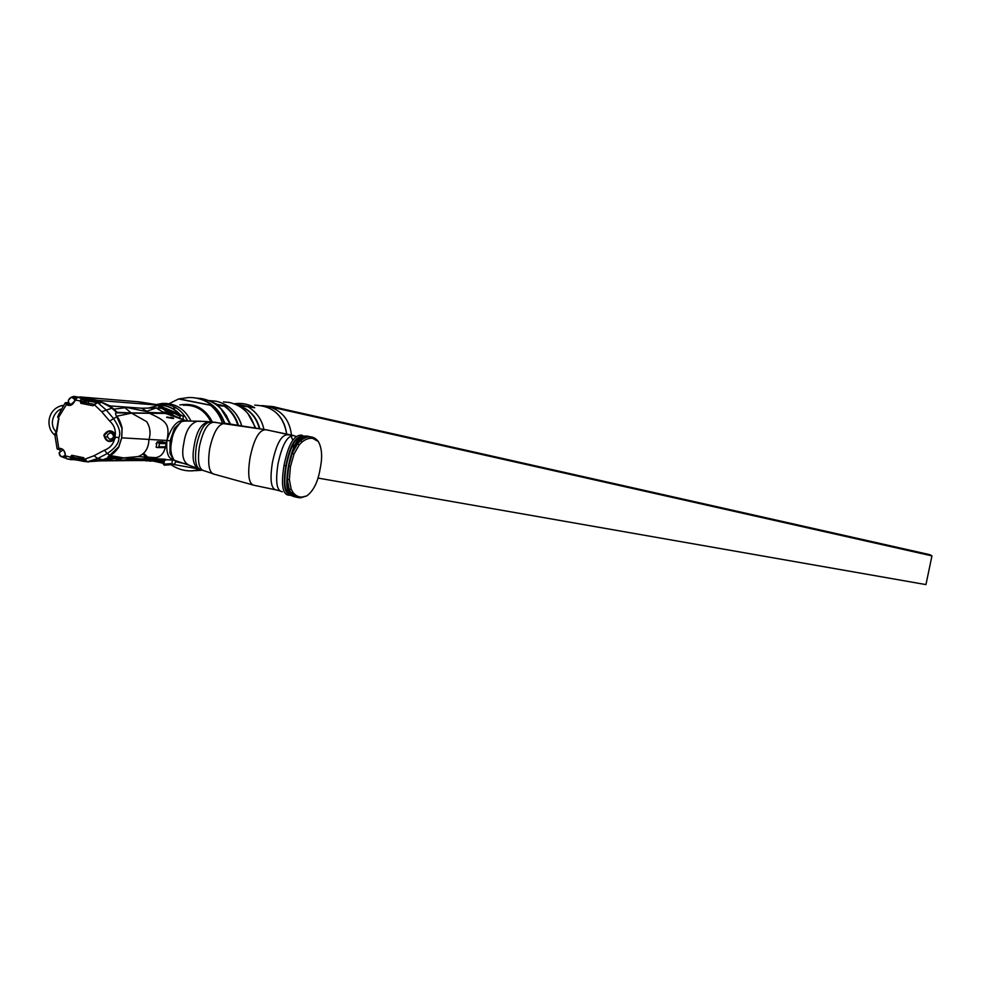 <?xml version="1.0" encoding="UTF-8"?>
<svg xmlns="http://www.w3.org/2000/svg" width="981" height="981" viewBox="0 0 981 981"><rect width="100%" height="100%" fill="white"/><g stroke="black" fill="none" stroke-linecap="round" stroke-linejoin="round"><path stroke-width="1.47" d="M300.088 497.772L297.93 497.539L290.94 492.854L289.199 489.507L287.372 479.611L288.672 466.38L292.203 453.222C296.004 441.658 300.407 435.932 305.373 436.03M294.03 453.982L299.23 444.871L302.111 441.916C305.814 439.059 309.346 437.869 312.694 438.36L318.273 441.475C321.964 447.974 322.602 457.023 320.174 468.611C318.04 481.683 313.601 490.782 306.845 495.883L301.915 497.122C298.469 497.171 295.453 495.577 292.89 492.315L291.149 489.065L289.358 479.537L290.425 466.686L294.03 453.982L292.203 453.222L297.574 443.743L300.493 440.665C304.821 437.526 308.402 436.3 311.247 436.999L313.233 437.44M292.62 496.079C288.77 495.135 287.016 489.654 287.372 479.611L289.358 479.537M303.607 436.238C297.623 437.072 292.62 447.115 288.622 466.367C285.888 483.4 286.636 493.026 290.891 495.221M165.581 446.478L166.929 440.469C170.571 423.13 165.127 420.714 149.492 413.283L165.421 413.43L186.831 420.984M164.244 459.145L162.969 459.145M159.596 459.267L141.411 458.924L155.39 457.637C160.479 457.06 163.815 453.578 165.384 447.201M160.099 459.366L157.242 459.427M165.421 413.43L171.209 414.19L179.695 418.495M141.411 458.924L123.667 457.906L138.162 456.57C145.029 453.823 148.609 448.256 148.891 439.868C150.927 433.246 150.179 427.176 146.66 421.634L131.552 413.148L149.492 413.283M108.437 456.312L109.749 455.466C112.337 454.779 115.341 451.996 118.762 447.115L121.754 437.833L122.122 428.01C120.614 422.198 118.787 418.274 116.665 416.238C115.194 414.007 115.292 412.878 116.984 412.829L131.552 413.148L116.665 416.238M109.749 455.466L123.667 457.906L108.057 456.741M290.903 495.233L288.365 495.172C282.43 493.983 280.983 484.074 284.036 465.448C288.071 445.067 293.834 434.963 301.314 435.135L302.504 436.373C295.281 436.226 289.751 446.024 285.888 465.754C282.908 483.829 284.257 493.406 289.971 494.498M282.344 491.763C276.716 491.089 275.269 481.818 278.003 463.927C282.185 444.393 287.605 434.963 294.251 435.662L266.133 429.801L212.558 422.038M200.185 469.31L199.266 468.979C193.392 466.637 191.712 458.728 194.226 445.239C196.764 430.401 201.828 422.578 209.431 421.769L209.885 421.805M197.88 468.464L189.578 465.423C183.165 462.701 181.264 455.258 183.864 443.081C185.63 430.794 190.179 423.498 197.524 421.18M188.278 464.982L174.238 460.248C170.817 454.951 169.983 448.575 171.736 441.119C172.374 434.313 175.476 427.937 181.056 422.002C182.625 421.057 185.985 420.763 191.148 421.107L205.299 421.462M173.294 459.549L169.934 453.148L170.142 440.8L166.929 440.469C166.01 452.364 168.131 458.716 173.294 459.537L174.238 460.248M170.142 440.8L174.446 428.28L181.056 422.002M191.074 421.107L200.786 421.217M155.746 459.439L146.77 460.935L137.757 459.316L140.639 458.912M157.181 460.506L132.374 460.555L137.757 459.316L115.758 460.371L123.177 457.98L131.466 458.36M162.306 459.746L157.291 460.812L163.95 459.991L163.251 463.964L163.999 459.991M132.374 460.555L100.283 460.886L109.161 457.747L123.177 457.98M94.544 404.871L92.974 405.742L94.544 404.871L101.681 411.726L111.92 408.17L116.494 412.376C115.182 412.658 115.28 414.105 116.776 416.717L121.975 428.378L121.681 437.833L118.738 446.747L110.031 455.11C107.824 456.582 107.334 457.428 108.535 457.673L102.404 460.224L89.148 461.61L100.283 460.886M149.002 459.133L147.628 458.495M147.432 458.385L145.102 457.011M161.534 405.398L98.002 400.42L80.356 396.925M149.799 413.111L141.644 408.219L109.958 405.913L98.002 400.42L112.607 408.219L116.494 412.376M141.62 408.219L156.163 407.924L164.931 413.393M161.35 408.354L156.163 407.924L146.218 411.48L123.998 406.931M161.166 408.231L161.301 408.317C158.91 407.115 154.593 403.731 166.549 408.709L158.677 406.502M175.501 412.437L166.549 408.709L169.75 410.365L172.84 413.663M163.815 460.788L156.862 460.874M150.375 459.169L148.854 458.495M148.499 458.311L146.316 457.085M157.095 405.435L158.787 405.325M161.227 405.349C168.266 405.876 174.262 408.819 179.192 414.178M179.719 414.779L180.369 415.588M157.291 459.194L159.155 459.169M153.11 460.714L151.994 460.862M161.411 459.599L156.776 460.641M172.631 414.84L171.994 414.656M165.2 408.611L172.766 414.031M164.894 408.587L162.245 408.685L161.362 407.655L165.912 409.212M158.861 406.465L166.966 411.603L162.65 408.415C160.639 406.98 161.497 407.041 165.213 408.611M137.916 401.756L163.116 405.668L139.363 401.891M70.926 457.919L86.046 461.033L70.926 457.919M115.12 438.36L114.814 435.037M148.094 459.108L146.549 458.495M146.476 458.458L143.471 456.901M79.878 396.913L139.314 401.879M155.856 460.469L153.465 460.653M114.532 460.739L105.041 459.378M148.732 413.111L131.111 412.903L125.016 407.753L113.857 409.175L109.958 405.913M131.111 412.903L117.144 412.314L113.857 409.175M160.21 407.581L161.252 407.838M167.53 411.64L166.414 410.647M159.498 407.103L161.424 407.556M163.238 407.532L160.369 407.274M160.443 407.287L163.165 407.507M158.542 459.047L157.659 458.961M157.218 458.912L155.587 458.642M152.987 457.955L151.442 457.404M155.268 458.63L157.095 458.924M157.561 458.985L158.664 459.071M95.182 404.221L97.671 402.59L106.23 410.009L113.281 418.249C119.142 426.563 121.006 433.026 118.86 437.612C119.167 442.921 115.231 448.268 107.064 453.639L97.732 458.495L93.968 455.748L104.55 450.181C109.774 448.145 113.109 444.491 114.556 439.206C115.01 439.856 106.573 445.938 103.851 435.098C110.093 425.864 115.954 434.473 115.304 434.926L114.752 435.024C114.912 433.136 112.717 431.959 108.192 431.505L104.452 435.184C105.997 440.089 108.278 441.904 111.282 440.628L114.556 439.206L115.304 434.926C115.746 429.47 113.857 424.847 109.651 421.045L101.681 411.726M110.031 455.11L107.064 453.639L104.55 450.181M108.535 457.673L102.858 459.782L97.732 458.495L87.223 461.855L85.065 459.108L93.968 455.748M88.646 461.83L87.309 461.855M97.671 402.59L100.638 402.811L99.302 401.695L84.611 398.372L82.281 398.654L80.822 401.057L80.099 400.861L81.852 398.139L84.611 398.372M62.244 456.962L65.813 458.176M74.102 459.684L77.94 460.236M59.718 449.47L60.037 450.953M68.449 401.72L67.75 402.713M65.004 403.203L58.627 414.607L59.228 416.336L66.438 404.515L67.088 404.969C70.117 406.22 72.594 405.067 74.519 401.511L77.474 397.256L78.909 397.379L73.538 396.422L71.515 397.158M74.728 396.483L98.002 400.42L94.041 400.101L99.302 401.695M74.997 400.101L80.099 400.861L80.834 403.314L81.582 401.94L80.994 401.425L85.985 401.217M72.054 456.545L74.568 457.612L72.067 456.545L71.785 455.258L83.876 457.771M71.785 455.258L70.301 457.097L65.31 455.809L65.089 454.105C64.501 450.671 62.796 448.906 59.988 448.808L59.547 448.342C62.772 448.476 64.685 450.487 65.31 454.387M59.547 448.342L58.799 448.476L56.236 432.081C47.628 423.265 55.144 410.266 61.607 408.991M58.823 418.58L56.788 431.983L55.856 432.94M59.019 419.157L58.222 417.881L59.019 419.157M59.228 416.336L58.468 417.832L57.953 417.244L58.32 415.233M92.974 405.742L80.834 403.314M114.752 435.024L114.777 435.012C113.232 432.143 111.049 430.978 108.192 431.505M109.651 421.045L116.776 416.717M74.568 457.612L85.139 459.243M85.58 460.224L79.964 458.973M74.188 457.465L71.969 456.508M70.767 459.623L66.585 458.765L65.31 455.809M74.176 459.66L71.699 459.39L71.061 457.134L70.301 457.097L70.951 459.684L74.176 459.66L71.331 459.697M65.089 454.289L65.592 457.698M62.061 449.102L58.075 449.47L59.24 448.955L57.156 448.991L59.988 448.808C62.894 448.722 64.587 450.5 65.053 454.129M57.119 448.869L54.948 435.478L56.052 434.644M54.899 435.086L55.181 433.21M65.224 402.848L66.438 404.515L67.015 404.172L66.205 402.651L65.224 402.848M67.481 402.75L71.27 404.871M67.088 404.969L67.015 404.172M71.245 404.883L67.664 404.626L70.092 405.214L74.519 401.511M76.248 397.869L74.262 401.487M94.863 404.454L81.582 401.94L85.764 401.241M88.167 401.07L96.543 402.443M97.144 402.651L95.206 403.338M83.201 460.8L86.218 461.254M88.756 461.916L83.348 461.34L88.756 461.916M85.838 401.965L87.174 400.579L88.486 402.002M78.198 458.667L77.021 458.789M75.01 399.426L71.429 397.146L75.893 398.151M71.429 397.146L68.4 400.211M72.202 404.319C69.626 404.331 68.351 402.97 68.4 400.248C70.374 396.655 72.508 396.569 74.789 399.966M65.077 455.429C61.828 457.563 59.902 456.606 59.314 452.572L59.167 452.523C59.191 455.699 60.687 457.134 63.667 456.839L65.089 455.981M65.237 456.925L63.152 456.643M59.314 452.572L63.152 449.838M111.025 432.805C114.667 435.834 114.274 438.029 109.86 439.414C106.218 436.398 106.61 434.191 111.025 432.805M170.596 417.244C175.28 418.36 174.042 418.286 166.856 417.023L166.635 417.403C173.809 418.691 175.489 418.838 171.675 417.857M157.168 458.703L159.363 459.218C166.537 460.408 167.8 460.408 163.14 459.182L162.147 458.985M159.278 458.826C165.752 459.966 167.763 460.101 165.299 459.231M157.107 441.953L156.151 447.287L157.683 447.594L158.885 446.735L159.462 443.535L157.107 441.953L159.756 442.002L157.352 441.953M161.902 441.769L165.274 442.382L166.096 443.645L165.531 446.809L164.097 447.618M156.053 443.694L156.911 443.007M172.349 459.93L171.883 464.626L174.839 463.792L175.648 461.144M172.595 415L172.398 412.535L173.845 411.812L173.012 412.707L180.136 416.3L179.707 418.654M180.136 416.3L180.725 415.294L183.312 416.263L183.03 419.758M176.273 412.719L173.845 411.812L172.398 412.535M164.587 460.052L163.852 464.16L163.251 463.964M171.7 463.596L163.852 464.16L164.354 465.166L171.883 464.626L164.305 465.166L163.238 464.001M118.37 447.802L118.591 447.029M175.55 461.732L186.746 463.988M179.817 404.932C194.483 402.566 205.336 408.268 212.374 422.026M172.914 464.344L199.854 469.188M200.394 469.421L199.057 469.458M170.976 464.687C180.124 470.806 189.946 472.388 200.418 469.421M200.602 469.507L191.798 470.892M193.711 397.71C208.72 399.831 218.886 408.329 224.22 423.203M169.112 403.682L178.567 398.96L188.278 397.575C197.034 397.195 204.919 399.819 211.921 405.423L210.559 405.3C216.163 409.984 220.087 415.883 222.356 422.995M210.559 405.3L178.567 398.96M211.921 405.423L180.014 399.095M168.793 411.211L169.811 410.414M172.423 408.697L175.219 407.287M183.3 405.227C195.795 404.748 205.017 410.303 210.94 421.904M183.68 419.954L183.165 418.997M180.112 414.644C174.888 408.734 168.45 405.619 160.81 405.288M158.738 405.312L148.805 407.961M143.189 454.448L150.706 459.169M156.874 460.874L163.79 460.911M169.321 411.554L170.24 410.831M172.999 409.028L175.832 407.63M224.772 423.265C219.45 408.378 209.284 399.868 194.263 397.771M200.823 469.592L192.35 470.868M237.672 424.896C235.268 417.011 230.78 410.757 224.208 406.134L219.266 405.153M210.535 401.241L220.21 405.778L224.208 406.134M218.309 404.564L228.463 406.575C234.925 411.284 239.303 417.587 241.596 425.46C237.39 412.376 228.867 404.282 216.004 401.18L209.027 400.591M228.463 406.575L219.18 405.092M238.285 424.981C235.943 417.183 231.565 410.953 225.152 406.281M223.447 401.903L229.505 402.492C242.638 405.705 251.087 414.092 254.864 427.618M250.535 417.17L255.281 427.691M238.027 405.509C249.064 409.151 256.139 416.79 259.266 428.415M255.6 427.753L247.825 413.442M237.512 405.239L254.692 407.753C249.272 404.552 243.46 403.13 237.267 403.461L234.496 403.755L254.692 407.753M248.585 407.189C256.715 412.29 261.817 419.66 263.889 429.298M259.72 405.619L254.692 405.128C272.926 405.876 283.607 415.613 286.722 434.35C284.698 419.022 276.483 409.457 262.086 405.631M259.744 428.501C256.507 416.508 249.149 408.783 237.684 405.325M261.743 405.57L267.04 406.109C281.657 410.046 289.8 419.807 291.492 435.405M275.244 407.274L267.09 406.122M272.89 406.539L281.621 408.709M271.234 406.392L278.163 407.826L270.4 406.293M317.942 478.054L925.954 584.602L931.95 555.884L929.976 554.706L272.46 406.649L267.016 406.109M272.46 406.649L267.175 406.134M931.95 555.884L268.966 406.551M297.39 497.416L295.023 496.889L290.94 492.854L292.89 492.315M312.694 438.36L311.247 436.999L307.556 436.214L312.068 437.121C314.251 437.563 316.311 439.01 318.273 441.475M302.111 441.916L300.493 440.665L307.384 436.128M294.202 496.705C291.664 496.19 290.008 493.799 289.199 489.507L291.149 489.065M299.23 444.871L297.574 443.743C300.382 438.581 303.436 436.005 306.734 436.042M300.186 497.784L301.915 497.122M288.672 466.38L290.425 466.686M290.707 495.074C286.427 492.94 285.643 483.351 288.365 466.318C292.375 447.103 297.366 437.097 303.362 436.312M289.444 493.946C284.637 492.56 283.57 483.192 286.28 465.84C290.511 446.012 295.833 436.324 302.246 436.778M121.754 437.833L166.929 440.469C171.908 425.104 178.444 418.593 186.549 420.935M173.723 415.625L185.949 420.812M293.773 435.662L296.569 436.643M297.611 438.066L298.432 440.15M254.165 485.301L215.244 474.497C209.211 473.848 207.347 465.313 209.664 448.881C213.637 430.953 219.18 422.468 226.28 423.449L266.133 429.801C259.401 429.286 254.042 438.568 250.057 457.673C247.31 475.368 248.818 484.614 254.594 485.399L276.691 490.046C271.087 489.421 269.652 480.273 272.411 462.578C276.421 443.51 281.67 434.24 288.156 434.791L289.137 434.951M291.112 436.3L292.914 440.395M293.356 443.105L293.466 449.543M287.372 479.206L286.979 480.15M213.956 474.081L204.735 470.941C198.984 470.206 197.218 462.051 199.437 446.49C203.153 429.494 208.426 421.413 215.256 422.284L215.955 422.345M203.337 470.451L201.596 469.825C195.967 469.053 194.25 461.033 196.445 445.779C200.075 429.114 205.225 421.18 211.921 421.977L204.526 421.401M170.167 440.665L171.736 441.119M180.565 421.916C180.492 421.156 184.011 420.886 191.099 421.094L191.148 421.107M290.376 495.356L291.149 495.417M284.036 465.448L285.888 465.754M148.487 459.366L139.351 459.022M147.591 412.388L164.268 412.989L172.717 414.35L169.222 411.48M156.028 459.39L159.731 459.292M154.054 459.721L160.577 459.451M161.375 459.599L160.626 459.795M171.589 413.148L162.539 411.91M117.622 457.502L108.192 457.563M74.948 457.747L70.939 457.771M104.489 436.852L107.346 436.925M113.502 437.085L115.12 437.33M93.121 400.518L81.202 399.574M167.457 411.603L166.083 410.671M102.858 459.782L103.569 459.77M111.92 408.17L112.607 408.219M64.059 457.808L65.629 457.796M88.658 399.034L94.041 400.101L93.71 400.64M77.474 397.256L82.281 398.654M118.86 437.612L115.525 437.158M71.699 459.39L66.585 458.765M61.214 448.82L59.988 448.808M67.947 402.786L66.205 402.651M158.628 442.259L165.274 442.382M162.245 441.781L158.235 441.695M165.531 446.809L158.885 446.735M159.462 443.535L166.096 443.645M180.737 415.294L173.845 411.812L180.725 415.294M176.457 412.793L183.312 416.263M164.281 465.166L163.287 464.025M61.791 405.631L63.176 406.232M190.976 421.094C184.894 408.844 175.305 402.97 162.221 403.449L156.31 404.564M187.727 420.959C180.86 407.961 170.461 402.517 156.519 404.601M143.238 454.399L146.365 457.109M153.943 461.119L163.496 462.566M143.974 453.676L149.1 458.274M163.251 463.314L153.551 461.144M197.095 398.151C213.171 399.426 224.036 407.998 229.701 423.853M220.492 408.096L230.143 423.902M230.094 423.902L225.937 414.914M201.951 469.948L198.223 470.218M202.638 470.193L195.182 470.684M230.535 423.951L221.559 409.2M306.587 436.018L308.059 436.275M297.93 497.539L300.738 497.796L306.845 495.883M286.464 491.726L287.286 492.217M173.674 460.101L145.899 458.507M138.162 456.57L155.39 457.637M108.045 456.938L111.429 457.244M276.691 490.046L280.848 491.174M266.844 429.886L292.485 435.539M224.526 423.24L226.329 423.449M183.521 463.486L173.919 460.212M303.73 436.202L301.756 435.147M140.749 458.887L138.358 459.206M115.218 438.151L114.936 435.012M153.343 460.849L151.945 460.874M157.291 460.812L149.259 461.131M138.1 458.728L123.336 460.003M121.043 458.667L106.169 458.961M102.404 460.224L93.918 460.297L87.223 461.855M73.538 396.422L75.022 396.545M114.09 438.826L111.282 440.628M58.517 418.777L56.199 432.646M58.161 417.845L57.609 416.913M67.628 402.713L66.058 402.59M74.2 401.572L70.092 405.214M77.965 460.236L83.324 461.34M107.125 458.397L106.426 458.409M87.027 400.591L85.764 401.952M76.26 458.176L77.891 458.814M63.667 456.839L65.224 456.839M164.869 447.618L158.223 447.557M158.456 441.744L157.733 441.72M54.85 435.135C45.469 427.986 47.014 409.273 61.95 405.57M62.244 405.545L63.642 405.447M143.422 454.24L146.083 456.692M175.55 461.671L177.132 461.646M200.786 398.433C215.28 401.033 225.005 409.518 229.959 423.878M226.219 415.171L230.277 423.915"/></g></svg>
